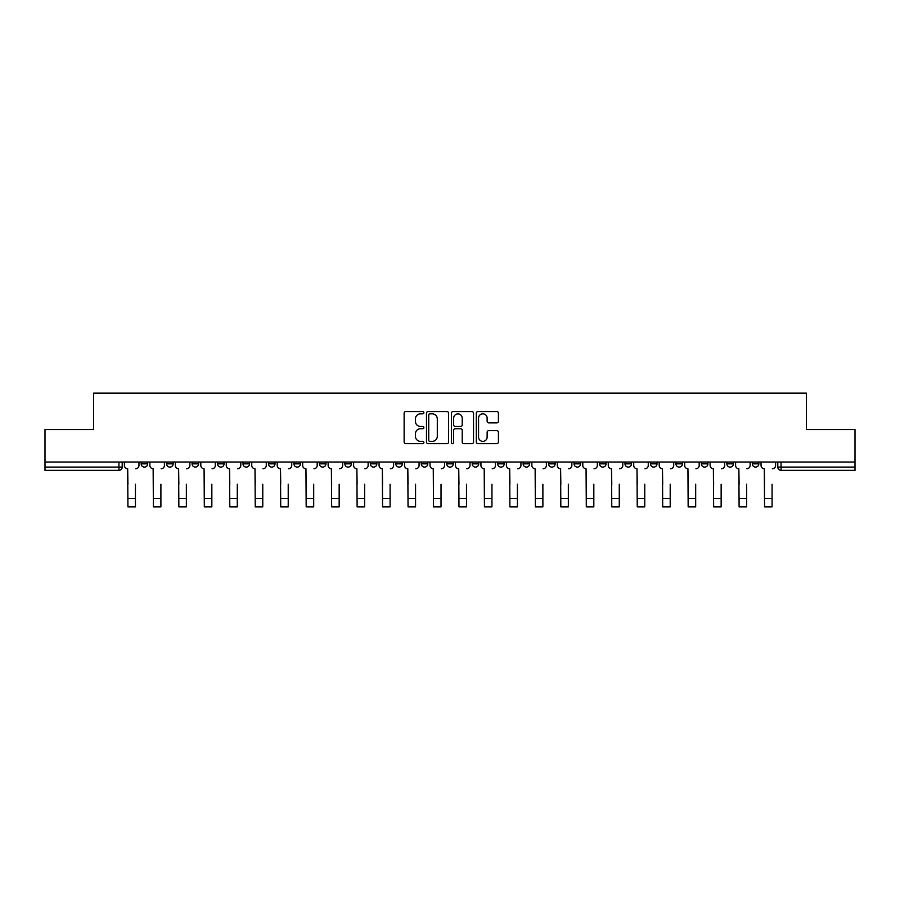 <?xml version="1.0" encoding="UTF-8"?>
<svg xmlns="http://www.w3.org/2000/svg" width="900" height="900" viewBox="0 0 900 900"><rect width="100%" height="100%" fill="white"/><g stroke="black" fill="none" stroke-linecap="round" stroke-linejoin="round"><path stroke-width="1.35" d="M423.877 412.695A1.125 1.125 0 0 0 422.764 411.57L405.731 411.57A1.597 1.597 0 0 0 404.134 413.179L404.134 442.012A1.597 1.597 0 0 0 405.731 443.621L422.764 443.621A1.125 1.125 0 0 0 423.877 442.496A1.125 1.125 0 0 0 422.764 441.371L420.559 441.371A5.13 5.13 0 0 1 415.429 436.252L415.429 433.845A5.13 5.13 0 0 1 420.559 428.715L422.764 428.715A1.125 1.125 0 0 0 423.877 427.59A1.125 1.125 0 0 0 422.764 426.476L420.559 426.476A5.13 5.13 0 0 1 415.429 421.346L415.429 418.939A5.13 5.13 0 0 1 420.559 413.82L422.764 413.82A1.125 1.125 0 0 0 423.877 412.695M752.321 462.037L752.321 463.838L758.846 463.838A3.262 3.262 0 0 1 755.584 467.1A3.262 3.262 0 0 1 752.321 463.838L752.321 462.037M650.464 463.838L650.464 462.037L650.464 463.838A3.262 3.262 0 0 0 653.726 467.1A3.262 3.262 0 0 1 650.464 463.838L656.989 463.838A3.262 3.262 0 0 1 653.726 467.1A3.262 3.262 0 0 0 656.989 463.838L656.989 462.037L656.989 463.838M421.267 462.037L421.267 463.838L427.804 463.838A3.262 3.262 0 0 1 424.53 467.1A3.262 3.262 0 0 1 421.267 463.838L421.267 462.037M344.869 462.037L344.869 463.838L351.405 463.838A3.262 3.262 0 0 1 348.142 467.1A3.262 3.262 0 0 1 344.869 463.838L344.869 462.037M293.94 462.037L293.94 463.838L300.476 463.838A3.262 3.262 0 0 1 297.202 467.1A3.262 3.262 0 0 1 293.94 463.838L293.94 462.037M268.481 462.037L268.481 463.838L275.006 463.838A3.262 3.262 0 0 1 271.744 467.1A3.262 3.262 0 0 1 268.481 463.838L268.481 462.037M217.541 462.037L217.541 463.838L224.078 463.838A3.262 3.262 0 0 1 220.815 467.1A3.262 3.262 0 0 1 217.541 463.838L217.541 462.037M496.822 422.865A1.597 1.597 0 0 0 498.431 421.267L498.431 413.179A1.597 1.597 0 0 0 496.822 411.57L477.923 411.57A1.597 1.597 0 0 0 476.314 413.179L476.314 442.012A1.597 1.597 0 0 0 477.923 443.621L496.822 443.621A1.597 1.597 0 0 0 498.431 442.012L498.431 432.248A1.597 1.597 0 0 0 496.822 430.639L488.734 430.639A1.597 1.597 0 0 0 487.136 432.248L487.136 437.085A4.286 4.286 0 0 1 482.85 441.371A4.286 4.286 0 0 1 478.564 437.085L478.564 418.106A4.286 4.286 0 0 1 482.85 413.82A4.286 4.286 0 0 1 487.136 418.106L487.136 421.267A1.597 1.597 0 0 0 488.734 422.865L496.822 422.865M45 462.037L45 429.559L93.645 429.559L93.645 393.154L806.355 393.154L806.355 429.559L855 429.559L855 462.037L45 462.037L45 467.1L122.209 467.1L122.209 462.037L122.209 467.1A3.262 3.262 0 0 1 118.946 470.363L45 470.363L45 467.1M448.594 413.179A1.597 1.597 0 0 0 446.996 411.57L428.085 411.57A1.597 1.597 0 0 0 426.488 413.179L426.488 442.012A1.597 1.597 0 0 0 428.085 443.621L446.996 443.621A1.597 1.597 0 0 0 448.594 442.012L448.594 413.179M453.004 411.57L471.915 411.57A1.597 1.597 0 0 1 473.512 413.179L473.512 442.012A1.597 1.597 0 0 1 471.915 443.621L463.815 443.621A1.597 1.597 0 0 1 462.218 442.012L462.218 430.324A1.597 1.597 0 0 0 460.62 428.715L455.243 428.715A1.597 1.597 0 0 0 453.645 430.324L453.645 442.496A1.125 1.125 0 0 1 452.52 443.621A1.125 1.125 0 0 1 451.406 442.496L451.406 413.179A1.597 1.597 0 0 1 453.004 411.57M777.791 462.037L777.791 467.1L855 467.1L855 470.363L781.054 470.363A3.262 3.262 0 0 1 777.791 467.1L777.791 462.037M855 462.037L855 467.1M758.846 462.037L758.846 463.838L758.846 462.037M726.851 462.037L726.851 463.838L733.387 463.838L733.387 462.037L733.387 463.838A3.262 3.262 0 0 1 730.125 467.1A3.262 3.262 0 0 1 726.851 463.838A3.262 3.262 0 0 0 730.125 467.1M707.918 462.037L707.918 463.838A3.262 3.262 0 0 1 704.655 467.1A3.262 3.262 0 0 1 701.393 463.838L707.918 463.838M701.393 462.037L701.393 463.838M675.923 462.037L675.923 463.838L682.459 463.838L682.459 462.037L682.459 463.838A3.262 3.262 0 0 1 679.185 467.1A3.262 3.262 0 0 1 675.923 463.838A3.262 3.262 0 0 0 679.185 467.1M624.994 462.037L624.994 463.838L631.519 463.838L631.519 462.037L631.519 463.838A3.262 3.262 0 0 1 628.256 467.1A3.262 3.262 0 0 1 624.994 463.838A3.262 3.262 0 0 0 628.256 467.1M606.06 463.838L606.06 462.037L606.06 463.838A3.262 3.262 0 0 1 602.798 467.1A3.262 3.262 0 0 1 599.524 463.838L606.06 463.838A3.262 3.262 0 0 1 602.798 467.1M599.524 462.037L599.524 463.838M580.59 462.037L580.59 463.838A3.262 3.262 0 0 1 577.327 467.1A3.262 3.262 0 0 1 574.065 463.838L580.59 463.838A3.262 3.262 0 0 1 577.327 467.1M574.065 462.037L574.065 463.838M555.131 462.037L555.131 463.838A3.262 3.262 0 0 1 551.858 467.1A3.262 3.262 0 0 1 548.595 463.838L555.131 463.838M548.595 462.037L548.595 463.838M529.661 462.037L529.661 463.838A3.262 3.262 0 0 1 526.399 467.1A3.262 3.262 0 0 1 523.136 463.838L529.661 463.838M523.136 462.037L523.136 463.838M504.191 462.037L504.191 463.838A3.262 3.262 0 0 1 500.929 467.1A3.262 3.262 0 0 1 497.666 463.838L504.191 463.838M497.666 462.037L497.666 463.838M478.733 462.037L478.733 463.838A3.262 3.262 0 0 1 475.47 467.1A3.262 3.262 0 0 1 472.196 463.838A3.262 3.262 0 0 0 475.47 467.1M472.196 462.037L472.196 463.838L478.733 463.838M453.262 462.037L453.262 463.838A3.262 3.262 0 0 1 450 467.1A3.262 3.262 0 0 1 446.738 463.838A3.262 3.262 0 0 0 450 467.1M446.738 462.037L446.738 463.838L453.262 463.838M427.804 462.037L427.804 463.838A3.262 3.262 0 0 1 424.53 467.1M402.334 462.037L402.334 463.838A3.262 3.262 0 0 1 399.071 467.1A3.262 3.262 0 0 1 395.809 463.838L402.334 463.838M395.809 462.037L395.809 463.838M376.864 462.037L376.864 463.838A3.262 3.262 0 0 1 373.601 467.1A3.262 3.262 0 0 1 370.339 463.838L376.864 463.838L376.864 462.037M370.339 462.037L370.339 463.838M351.405 462.037L351.405 463.838M325.935 462.037L325.935 463.838A3.262 3.262 0 0 1 322.673 467.1A3.262 3.262 0 0 1 319.41 463.838L325.935 463.838L325.935 462.037M319.41 462.037L319.41 463.838M300.476 462.037L300.476 463.838L300.476 462.037M275.006 463.838L275.006 462.037L275.006 463.838A3.262 3.262 0 0 1 271.744 467.1M249.536 462.037L249.536 463.838A3.262 3.262 0 0 1 246.274 467.1A3.262 3.262 0 0 1 243.011 463.838A3.262 3.262 0 0 0 246.274 467.1A3.262 3.262 0 0 0 249.536 463.838L249.536 462.037M243.011 462.037L243.011 463.838L249.536 463.838M224.078 462.037L224.078 463.838M198.607 462.037L198.607 463.838A3.262 3.262 0 0 1 195.345 467.1A3.262 3.262 0 0 1 192.083 463.838A3.262 3.262 0 0 0 195.345 467.1A3.262 3.262 0 0 0 198.607 463.838L192.083 463.838L192.083 462.037M166.612 462.037L166.612 463.838L173.149 463.838L173.149 462.037L173.149 463.838A3.262 3.262 0 0 1 169.875 467.1A3.262 3.262 0 0 1 166.612 463.838A3.262 3.262 0 0 0 169.875 467.1M141.154 462.037L141.154 463.838L147.679 463.838L147.679 462.037L147.679 463.838A3.262 3.262 0 0 1 144.416 467.1A3.262 3.262 0 0 1 141.154 463.838A3.262 3.262 0 0 0 144.416 467.1M118.946 462.037L118.946 470.363A3.262 3.262 0 0 0 122.209 467.1M429.851 413.82A1.125 1.125 0 0 0 428.726 414.934L428.726 440.257A1.125 1.125 0 0 0 429.851 441.371L432.169 441.371A5.13 5.13 0 0 0 437.299 436.252L437.299 418.939A5.13 5.13 0 0 0 432.169 413.82L429.851 413.82M462.218 418.185A4.286 4.286 0 0 0 457.931 413.899A4.286 4.286 0 0 0 453.645 418.185L453.645 424.868A1.597 1.597 0 0 0 455.243 426.476L460.62 426.476A1.597 1.597 0 0 0 462.218 424.868L462.218 418.185M124.414 465.469L124.414 462.037L124.414 465.469A3.262 3.262 0 0 0 127.676 468.731L127.924 484.245M127.676 468.731L127.924 506.846L135.439 506.846L135.439 484.245M138.949 465.469L138.949 462.037L138.949 465.469A3.262 3.262 0 0 1 135.675 468.731M135.439 506.846L127.924 506.846M149.884 465.469L149.884 462.037L149.884 465.469A3.262 3.262 0 0 0 153.146 468.731L153.394 484.245M153.146 468.731L153.394 506.846L160.898 506.846L160.898 484.245M164.407 465.469L164.407 462.037L164.407 465.469A3.262 3.262 0 0 1 161.145 468.731M175.343 465.469L175.343 462.037L175.343 465.469A3.262 3.262 0 0 0 178.616 468.731L178.852 484.245M178.616 468.731L178.852 506.846L186.368 506.846L186.368 484.245M189.877 465.469L189.877 462.037L189.877 465.469A3.262 3.262 0 0 1 186.615 468.731M160.898 506.846L153.394 506.846M186.368 506.846L178.852 506.846M200.812 465.469L200.812 462.037L200.812 465.469A3.262 3.262 0 0 0 204.075 468.731L204.322 484.245M204.075 468.731L204.322 506.846L211.838 506.846L211.838 484.245M215.336 465.469L215.336 462.037L215.336 465.469A3.262 3.262 0 0 1 212.074 468.731M226.282 465.469L226.282 462.037L226.282 465.469A3.262 3.262 0 0 0 229.545 468.731L229.792 484.245M229.545 468.731L229.792 506.846L237.296 506.846L237.296 484.245M240.806 465.469L240.806 462.037L240.806 465.469A3.262 3.262 0 0 1 237.544 468.731M251.741 465.469L251.741 462.037L251.741 465.469A3.262 3.262 0 0 0 255.004 468.731L255.251 484.245M255.004 468.731L255.251 506.846L262.766 506.846L262.766 484.245M266.276 465.469L266.276 462.037L266.276 465.469A3.262 3.262 0 0 1 263.002 468.731M211.838 506.846L204.322 506.846M237.296 506.846L229.792 506.846M262.766 506.846L255.251 506.846M277.211 465.469L277.211 462.037L277.211 465.469A3.262 3.262 0 0 0 280.474 468.731L280.721 484.245M280.474 468.731L280.721 506.846L288.225 506.846L288.225 484.245M291.735 465.469L291.735 462.037L291.735 465.469A3.262 3.262 0 0 1 288.473 468.731M288.225 506.846L280.721 506.846M302.67 465.469L302.67 462.037L302.67 465.469A3.262 3.262 0 0 0 305.944 468.731L306.18 484.245M305.944 468.731L306.18 506.846L313.695 506.846L313.695 484.245M317.205 465.469L317.205 462.037L317.205 465.469A3.262 3.262 0 0 1 313.942 468.731M313.695 506.846L306.18 506.846M328.14 465.469L328.14 462.037L328.14 465.469A3.262 3.262 0 0 0 331.402 468.731L331.65 484.245M331.402 468.731L331.65 506.846L339.165 506.846L339.165 484.245M342.664 465.469L342.664 462.037L342.664 465.469A3.262 3.262 0 0 1 339.401 468.731M339.165 506.846L331.65 506.846M353.61 465.469L353.61 462.037L353.61 465.469A3.262 3.262 0 0 0 356.873 468.731L357.12 484.245M356.873 468.731L357.12 506.846L364.624 506.846L364.624 484.245M368.134 465.469L368.134 462.037L368.134 465.469A3.262 3.262 0 0 1 364.871 468.731M364.624 506.846L357.12 506.846M379.069 465.469L379.069 462.037L379.069 465.469A3.262 3.262 0 0 0 382.331 468.731L382.579 484.245M382.331 468.731L382.579 506.846L390.094 506.846L390.094 484.245M393.604 465.469L393.604 462.037L393.604 465.469A3.262 3.262 0 0 1 390.33 468.731M390.094 506.846L382.579 506.846M404.539 465.469L404.539 462.037L404.539 465.469A3.262 3.262 0 0 0 407.801 468.731L408.049 484.245M407.801 468.731L408.049 506.846L415.553 506.846L415.553 484.245M419.062 465.469L419.062 462.037L419.062 465.469A3.262 3.262 0 0 1 415.8 468.731M415.553 506.846L408.049 506.846M429.998 465.469L429.998 462.037L429.998 465.469A3.262 3.262 0 0 0 433.271 468.731L433.507 484.245M433.271 468.731L433.507 506.846L441.022 506.846L441.022 484.245M444.532 465.469L444.532 462.037L444.532 465.469A3.262 3.262 0 0 1 441.27 468.731M441.022 506.846L433.507 506.846M455.468 465.469L455.468 462.037L455.468 465.469A3.262 3.262 0 0 0 458.73 468.731L458.978 484.245M458.73 468.731L458.978 506.846L466.493 506.846L466.493 484.245M470.002 465.469L470.002 462.037L470.002 465.469A3.262 3.262 0 0 1 466.729 468.731M466.493 506.846L458.978 506.846M480.938 465.469L480.938 462.037L480.938 465.469A3.262 3.262 0 0 0 484.2 468.731L484.447 484.245M484.2 468.731L484.447 506.846L491.951 506.846L491.951 484.245M495.461 465.469L495.461 462.037L495.461 465.469A3.262 3.262 0 0 1 492.199 468.731M491.951 506.846L484.447 506.846M506.396 465.469L506.396 462.037L506.396 465.469A3.262 3.262 0 0 0 509.67 468.731L509.906 484.245M509.67 468.731L509.906 506.846L517.421 506.846L517.421 484.245M520.931 465.469L520.931 462.037L520.931 465.469A3.262 3.262 0 0 1 517.669 468.731M517.421 506.846L509.906 506.846M531.866 465.469L531.866 462.037L531.866 465.469A3.262 3.262 0 0 0 535.129 468.731L535.376 484.245M535.129 468.731L535.376 506.846L542.88 506.846L542.88 484.245M546.39 465.469L546.39 462.037L546.39 465.469A3.262 3.262 0 0 1 543.127 468.731M542.88 506.846L535.376 506.846M557.336 465.469L557.336 462.037L557.336 465.469A3.262 3.262 0 0 0 560.599 468.731L560.835 484.245M560.599 468.731L560.835 506.846L568.35 506.846L568.35 484.245M571.86 465.469L571.86 462.037L571.86 465.469A3.262 3.262 0 0 1 568.597 468.731M568.35 506.846L560.835 506.846M582.795 465.469L582.795 462.037L582.795 465.469A3.262 3.262 0 0 0 586.058 468.731L586.305 484.245M586.058 468.731L586.305 506.846L593.82 506.846L593.82 484.245M597.33 465.469L597.33 462.037L597.33 465.469A3.262 3.262 0 0 1 594.056 468.731M593.82 506.846L586.305 506.846M608.265 465.469L608.265 462.037L608.265 465.469A3.262 3.262 0 0 0 611.528 468.731L611.775 484.245M611.528 468.731L611.775 506.846L619.279 506.846L619.279 484.245M622.789 465.469L622.789 462.037L622.789 465.469A3.262 3.262 0 0 1 619.526 468.731M619.279 506.846L611.775 506.846M633.724 465.469L633.724 462.037L633.724 465.469A3.262 3.262 0 0 0 636.998 468.731L637.234 484.245M636.998 468.731L637.234 506.846L644.749 506.846L644.749 484.245M648.259 465.469L648.259 462.037L648.259 465.469A3.262 3.262 0 0 1 644.996 468.731M644.749 506.846L637.234 506.846M659.194 465.469L659.194 462.037L659.194 465.469A3.262 3.262 0 0 0 662.456 468.731L662.704 484.245M662.456 468.731L662.704 506.846L670.207 506.846L670.207 484.245M673.717 465.469L673.717 462.037L673.717 465.469A3.262 3.262 0 0 1 670.455 468.731M670.207 506.846L662.704 506.846M684.664 465.469L684.664 462.037L684.664 465.469A3.262 3.262 0 0 0 687.926 468.731L688.163 484.245M687.926 468.731L688.163 506.846L695.678 506.846L695.678 484.245M699.188 465.469L699.188 462.037L699.188 465.469A3.262 3.262 0 0 1 695.925 468.731M695.678 506.846L688.163 506.846M710.123 465.469L710.123 462.037L710.123 465.469A3.262 3.262 0 0 0 713.385 468.731L713.633 484.245M713.385 468.731L713.633 506.846L721.148 506.846L721.148 484.245M724.658 465.469L724.658 462.037L724.658 465.469A3.262 3.262 0 0 1 721.384 468.731M721.148 506.846L713.633 506.846M735.592 465.469L735.592 462.037L735.592 465.469A3.262 3.262 0 0 0 738.855 468.731L739.102 484.245M738.855 468.731L739.102 506.846L746.606 506.846L746.606 484.245M750.116 465.469L750.116 462.037L750.116 465.469A3.262 3.262 0 0 1 746.854 468.731M746.606 506.846L739.102 506.846M761.051 465.469L761.051 462.037L761.051 465.469A3.262 3.262 0 0 0 764.325 468.731L764.561 484.245M764.325 468.731L764.561 506.846L772.076 506.846L772.076 484.245M775.586 465.469L775.586 462.037L775.586 465.469A3.262 3.262 0 0 1 772.324 468.731M772.076 506.846L764.561 506.846M781.054 462.037L781.054 470.363M135.439 498.6L127.924 498.6M160.898 498.6L153.394 498.6M186.368 498.6L178.852 498.6M211.838 498.6L204.322 498.6M237.296 498.6L229.792 498.6M262.766 498.6L255.251 498.6M288.225 498.6L280.721 498.6M313.695 498.6L306.18 498.6M339.165 498.6L331.65 498.6M364.624 498.6L357.12 498.6M390.094 498.6L382.579 498.6M415.553 498.6L408.049 498.6M441.022 498.6L433.507 498.6M466.493 498.6L458.978 498.6M491.951 498.6L484.447 498.6M517.421 498.6L509.906 498.6M542.88 498.6L535.376 498.6M568.35 498.6L560.835 498.6M593.82 498.6L586.305 498.6M619.279 498.6L611.775 498.6M644.749 498.6L637.234 498.6M670.207 498.6L662.704 498.6M695.678 498.6L688.163 498.6M721.148 498.6L713.633 498.6M746.606 498.6L739.102 498.6M772.076 498.6L764.561 498.6"/></g></svg>
